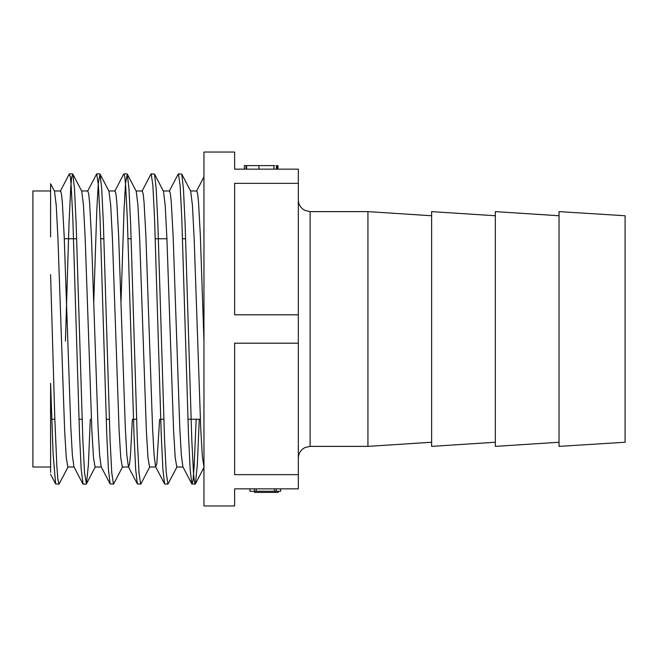 <?xml version="1.0" encoding="UTF-8"?>
<svg xmlns="http://www.w3.org/2000/svg" width="658" height="658" viewBox="0 0 658 658"><rect width="100%" height="100%" fill="white"/><g stroke="black" fill="none" stroke-linecap="round" stroke-linejoin="round"><path stroke-width="0.99" d="M298.329 343.188L298.329 169.155L234.626 169.155L234.626 152.047L203.955 152.047L203.955 505.953L234.626 505.953L234.626 488.845L298.329 488.845L298.329 474.657L234.626 474.657L234.626 343.188L298.329 343.188L298.329 474.657M495.334 215.75L431.632 211.621L431.632 446.379L495.334 442.25M431.632 442.25L367.929 446.379L367.929 211.621L431.632 215.75M559.037 215.75L495.334 211.621L495.334 446.379L559.037 442.25M559.037 211.621L559.037 446.379L625.1 442.25L625.1 215.75L559.037 211.621M298.329 183.343L234.626 183.343L234.626 314.812L298.329 314.812M50.592 236.995L50.592 183.763M58.957 484.132L55.626 483.91L53.109 454.078L50.592 383.351L50.592 472.419L50.592 421.005M50.592 274.649L54.77 417.345L56.868 466.39L57.912 479.616L58.957 484.074M65.43 341.132L69 223.745L70.793 186.814L71.681 177.142L72.808 174.123L74.477 188.599L76.147 223.679L82.85 440.087L84.52 472.674L86.428 483.91L88.369 465.041L90.311 419.245M93.765 302.014L96.792 210.091L98.305 183.228L100.041 174.14L101.719 188.575L103.388 223.745L110.083 440.112L111.761 472.707L113.431 484.107L110.1 483.893L108.422 469.376L106.752 434.181L100.057 217.921L98.379 185.26L96.71 173.885L87.547 191.231M121.006 302.022L124.033 210.108L125.538 183.286L127.282 174.09L128.952 188.542L130.629 223.827L137.325 440.136L139.002 472.732L140.672 484.082M167.913 484.132L164.574 483.885L162.904 469.36L161.226 434.148L154.531 217.856L152.87 185.359L151.192 173.868L154.515 174.099L156.193 188.575L157.871 223.761L164.566 440.12L166.235 472.641L167.913 484.124L177.076 466.769M178.425 173.868L181.756 174.09L183.434 188.624L185.104 223.671L191.799 440.112L193.477 472.65L194.316 481.245L195.155 484.107L191.815 483.901L190.146 469.376L188.468 434.074L181.773 217.839L180.103 185.252L178.425 173.901M195.377 483.893L197.326 465.033L199.267 419.245M196.166 419.245L194.11 466.892L193.082 479.698L192.046 484.124M140.672 484.132L137.341 483.901L135.663 469.319L133.993 434.239L127.298 217.872L125.629 185.35L124.79 176.755L123.951 173.893L127.052 173.868M83.089 484.099L81.189 469.401L79.511 434.181L72.816 217.864L71.146 185.285L70.307 176.763L69.246 174.115M203.955 466.983L202.376 456.767L200.789 429.658L194.168 238.944L192.432 205.321L190.697 191.264M183.014 467.024L176.813 467.024L175.209 457.655L173.597 430.743L166.926 238.944L165.191 205.37L163.464 191.239L154.523 174.099M155.773 467.024L149.58 467.024L147.968 457.581L146.364 430.784L139.685 238.903L137.958 205.403L136.222 191.239L127.29 174.099M128.532 467.024L122.339 467.024L120.727 457.606L119.123 430.776L112.444 238.961L110.717 205.345L108.981 191.248L100.049 174.099M101.299 467.024L95.097 467.024L93.494 457.68L91.89 430.784L85.211 238.994L83.476 205.345L81.748 191.239L72.808 174.099M74.058 467.024L67.864 467.024L66.261 457.623L64.648 430.809L57.97 238.862L56.234 205.37L54.499 191.256M54.375 190.976L60.569 190.976L61.465 193.995L62.37 202.722L64.163 235.761L70.842 427.906L72.38 455.237L73.926 466.752L82.859 483.901M87.81 191.034L88.707 193.946L89.603 202.664L91.404 235.803L98.075 427.873L99.621 455.229L101.159 466.761L110.1 483.901M108.85 190.976L115.043 190.976L115.94 193.921L116.836 202.623L118.646 235.852L125.316 427.906L126.862 455.237L128.4 466.719M128.664 466.983L129.593 463.849L130.531 454.481L132.381 419.245M136.091 190.976L142.284 190.976L143.181 193.937L144.086 202.697L145.887 235.852L152.557 427.947L154.095 455.196L155.642 466.752L156.834 463.849L159.623 419.245M163.324 190.976L169.525 190.976L170.422 193.954L171.327 202.771L173.12 235.827L179.798 427.939L181.337 455.188L182.883 466.761L191.815 483.901M190.565 190.976L196.758 190.976L197.663 193.954L198.56 202.664L200.361 235.819L203.955 341.132M50.592 190.976L32.9 190.976L32.9 467.024L50.592 467.024M249.95 488.845L249.95 491.255L280.637 491.255L280.637 488.845M254.44 488.845L254.432 492.39L254.153 491.255M256.25 488.845L256.25 491.255M278.301 491.255L278.301 492.39L254.432 492.39M274.328 488.845L274.328 491.255M276.138 488.845L276.138 491.255M278.03 491.255L278.03 492.39M276.508 169.155L276.508 165.61L276.952 165.61L276.952 169.155M244.348 169.155L244.348 165.61L246.594 165.61L246.594 169.155M276.952 165.61L277.989 165.61L277.989 169.155M276.779 165.61L276.779 169.155M276.434 169.155L276.352 165.61M274.707 165.61L246.594 165.61M367.929 211.621L310.124 211.621L310.124 446.379L367.929 446.379M273.934 165.61L273.934 169.155M258.923 165.61L258.923 169.155M310.124 446.379L305.016 447.539L302.82 448.912C299.908 451.314 298.411 454.398 298.329 458.174M310.124 211.621L304.934 210.42L302.82 209.088C299.908 206.686 298.411 203.602 298.329 199.826M99.819 173.868L96.71 173.868M72.577 173.868L69.477 173.868M86.198 484.132L83.089 484.132M190.697 191.231L181.764 174.09M149.835 466.769L140.902 483.901M122.602 466.769L113.669 483.901M95.361 466.769L86.428 483.901M68.119 466.769L59.187 483.901M54.499 191.231L50.608 183.755M203.955 467.468L195.385 483.91M178.195 174.099L169.262 191.231M164.574 483.901L155.642 466.769M150.953 174.099L142.021 191.231M137.341 483.901L128.4 466.769M123.72 174.099L114.788 191.231M69.238 174.099L60.306 191.231M55.617 483.901L50.592 474.254M203.947 176.944L196.503 191.231M81.608 190.976L87.81 190.976M51.735 419.245L54.836 419.245M78.976 419.245L82.077 419.245M106.209 419.245L109.318 419.245M133.451 419.245L136.551 419.245M160.692 419.245L163.793 419.245M187.933 419.245L200.336 419.245M64.287 238.755L76.698 238.755M100.83 238.755L103.931 238.755M128.071 238.755L131.172 238.755M155.304 238.755L166.918 238.755M182.546 238.755L185.646 238.755M246.043 169.155L246.043 165.61"/></g></svg>

